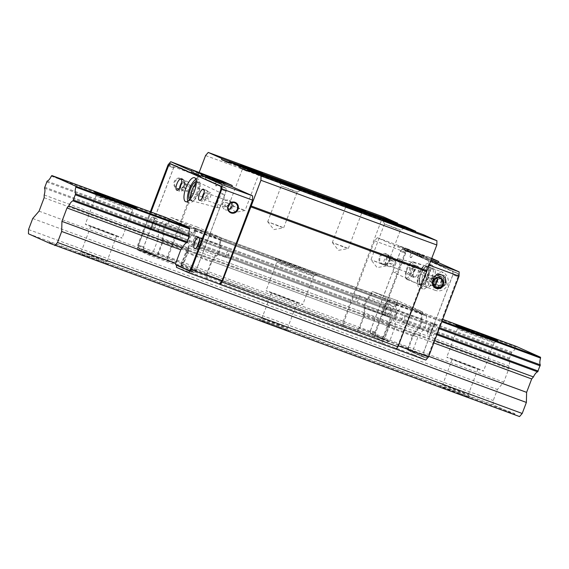<?xml version="1.0" encoding="UTF-8"?>
<svg xmlns="http://www.w3.org/2000/svg" width="569" height="569" viewBox="0 0 569 569"><rect width="100%" height="100%" fill="white"/><g stroke="black" fill="none" stroke-linecap="round" stroke-linejoin="round"><path stroke-width="0.43" stroke-dasharray="2.85 2.13" d="M519.533 416.565L514.831 414.467A1.572 0.562 -69.8 0 0 514.646 413.528A1.572 0.562 -69.8 0 0 513.935 414.068L493.138 404.772L493.238 400.519L497.406 389.502L503.757 382.14L508.828 368.733L508.892 365.959A8.45 3.023 -69.8 0 0 509.163 359.117L511.801 352.126A8.45 3.023 -69.8 0 0 516.005 347.118L516.574 346.535M50.143 243.482L514.831 414.467M50.15 243.418L513.935 414.068M459.852 393.976A15.712 0.356 20.7 0 0 469.404 397.219A15.712 0.356 20.7 0 0 454.83 391.337A15.712 0.356 20.7 0 0 440.008 386.109A15.712 0.356 20.7 0 0 459.852 393.976M279.144 327.481A15.712 0.356 20.7 0 0 288.689 330.724A15.712 0.356 20.7 0 0 274.116 324.842A15.712 0.356 20.7 0 0 259.3 319.614A15.712 0.356 20.7 0 0 279.144 327.481M98.43 260.986A15.712 0.356 20.7 0 0 107.975 264.229A15.712 0.356 20.7 0 0 93.408 258.354A15.712 0.356 20.7 0 0 78.586 253.127A15.712 0.356 20.7 0 0 98.43 260.986M28.45 233.788L493.138 404.772M28.55 229.542L493.238 400.519M32.718 218.517L497.406 389.502M39.069 211.156L503.757 382.14M44.14 197.749L508.828 368.733M44.204 194.975L508.892 365.959M288.803 263.084A22.589 0.512 -159.3 0 1 317.324 274.386A22.589 0.512 -159.3 0 1 296.022 266.875A22.589 0.512 -159.3 0 1 275.076 258.426A22.589 0.512 -159.3 0 1 288.803 263.084M200.558 176.931L226.092 188.346L226.028 191.284L196.113 270.439L194.299 272.537L180.821 266.512L180.85 265.133L185.921 251.726L187.663 249.699L182.5 247.799L434.688 340.596M185.921 251.726L433.806 342.929M180.85 265.133L428.741 356.343M459.901 391.849L442.533 384.971L455.506 389.545L468.259 394.687L459.901 391.849M469.624 366.13L452.255 359.259L474.29 367.346L477.981 368.975L469.624 366.13M471.552 366.991A19.645 0.448 -159.3 0 1 446.743 357.176A19.645 0.448 -159.3 0 1 465.271 363.698A19.645 0.448 -159.3 0 1 483.494 371.059A19.645 0.448 -159.3 0 1 471.552 366.991M482.313 338.519A19.645 0.448 20.7 0 0 494.241 342.595A19.645 0.448 20.7 0 0 494.248 342.588A19.645 0.448 20.7 0 0 469.439 332.765A19.645 0.448 20.7 0 0 457.497 328.697A19.645 0.448 20.7 0 0 457.504 328.711A19.645 0.448 20.7 0 0 482.313 338.519M279.194 325.354L261.825 318.484L274.799 323.05L287.544 328.192L279.194 325.354M288.91 299.635L271.541 292.765L293.576 300.852L297.267 302.488L288.91 299.635M290.844 300.503A19.645 0.448 -159.3 0 1 266.029 290.681A19.645 0.448 -159.3 0 1 284.564 297.21A19.645 0.448 -159.3 0 1 302.779 304.564A19.645 0.448 -159.3 0 1 290.844 300.503M301.598 272.025A19.645 0.448 20.7 0 0 313.526 276.1A19.645 0.448 20.7 0 0 313.54 276.093A19.645 0.448 20.7 0 0 288.725 266.271A19.645 0.448 20.7 0 0 276.79 262.209A19.645 0.448 20.7 0 0 276.79 262.217A19.645 0.448 20.7 0 0 301.598 272.025M98.48 258.867L81.111 251.989L94.084 256.555L106.837 261.704L98.48 258.867M108.195 233.148L90.827 226.27L112.861 234.364L116.553 235.993L108.195 233.148M110.13 234.008A19.645 0.448 -159.3 0 1 85.314 224.186A19.645 0.448 -159.3 0 1 103.85 230.715A19.645 0.448 -159.3 0 1 122.065 238.077A19.645 0.448 -159.3 0 1 110.13 234.008M120.891 205.537A19.645 0.448 20.7 0 0 132.819 209.605A19.645 0.448 20.7 0 0 132.826 209.598A19.645 0.448 20.7 0 0 108.01 199.783A19.645 0.448 20.7 0 0 96.076 195.715A19.645 0.448 20.7 0 0 96.076 195.729A19.645 0.448 20.7 0 0 120.891 205.537M458.024 276.648L428.116 355.803L426.302 357.901L412.817 351.877L412.852 350.497L417.916 337.09L419.666 335.063A8.45 3.023 110.2 0 1 423.898 329.992L426.537 323A8.45 3.023 110.2 0 1 426.786 316.229L426.743 315.368L402.816 304.678L402.24 305.261A8.45 3.023 110.2 0 1 398.044 310.269L395.398 317.26A8.45 3.023 110.2 0 1 395.128 324.095L395.064 326.869L390 340.283L389.125 341.286L375.647 335.262L375.711 332.381L405.619 253.226L407.475 251.085L458.095 273.71L458.024 276.648L452.86 274.749L422.952 353.904L428.116 355.803M422.952 353.904L421.138 356.002L426.302 357.901M421.138 356.002L407.653 349.978L412.817 351.877M407.653 349.978L407.689 348.598L412.852 350.497M407.689 348.598L412.753 335.184L417.916 337.09M412.753 335.184L414.502 333.164L419.666 335.063M414.502 333.164A8.45 3.023 110.2 0 1 418.734 328.093L421.373 321.101A8.45 3.023 110.2 0 1 421.622 314.33L421.579 313.469L397.667 302.779L397.077 303.362A8.45 3.023 110.2 0 1 392.88 308.37L390.234 315.361A8.45 3.023 110.2 0 1 389.964 322.196L395.128 324.095M389.964 322.196L389.9 324.97L395.064 326.869M389.9 324.97L384.836 338.384L390 340.283M384.836 338.384L383.961 339.387L389.125 341.286M383.961 339.387L370.483 333.363L375.647 335.262M370.483 333.363L370.547 330.482L375.711 332.381M370.547 330.482L400.455 251.327L405.619 253.226M400.455 251.327L402.311 249.179L407.475 251.085M402.311 249.179L458.095 273.71M452.931 271.804L452.86 274.749M408.521 350.362L408.57 348.15L413.094 336.179L414.765 334.245A6.245 2.233 110.2 0 1 418.229 329.856A2.845 1.017 -69.8 0 0 419.915 327.588L421.885 322.367A2.845 1.017 -69.8 0 0 422.155 319.465A6.245 2.233 110.2 0 1 422.347 314.273A2.845 1.017 -69.8 0 0 422.241 311.727L398.321 301.037A2.845 1.017 -69.8 0 0 398.3 301.029A2.845 1.017 -69.8 0 0 396.6 302.765A6.245 2.233 110.2 0 1 393.378 306.606A2.845 1.017 -69.8 0 0 391.692 308.875L389.722 314.095A2.845 1.017 -69.8 0 0 389.452 316.997A6.245 2.233 110.2 0 1 389.082 322.765L389.018 325.418L384.495 337.389L382.965 339.16L388.129 341.059L370.383 333.534L370.455 330.532L400.42 251.221L402.311 249.03L422.788 258.184L423.592 257.252L432.582 261.271L432.554 262.551L453.024 271.697L452.952 274.706L422.987 354.01L421.096 356.201L408.521 350.362M431.793 265.019A12.767 4.573 -69.8 0 0 431.686 264.976A12.767 4.573 -69.8 0 0 422.987 275.382A12.767 4.573 -69.8 0 0 422.874 288.945A12.767 4.573 -69.8 0 0 431.522 278.689A12.767 4.573 -69.8 0 0 431.793 265.019M390.199 304.408A5.896 2.112 -69.8 0 0 390.149 304.387A5.896 2.112 -69.8 0 0 386.131 309.187A5.896 2.112 -69.8 0 0 386.081 315.446A5.896 2.112 -69.8 0 0 390.071 310.71A5.896 2.112 -69.8 0 0 390.199 304.408M418.094 266.413A5.896 2.112 -69.8 0 0 418.051 266.399A5.896 2.112 -69.8 0 0 414.033 271.2A5.896 2.112 -69.8 0 0 413.976 277.459A5.896 2.112 -69.8 0 0 417.973 272.722A5.896 2.112 -69.8 0 0 418.094 266.413M440.626 276.484A5.896 2.112 -69.8 0 0 440.584 276.463A5.896 2.112 -69.8 0 0 436.565 281.264A5.896 2.112 -69.8 0 0 436.508 287.53A5.896 2.112 -69.8 0 0 440.506 282.793A5.896 2.112 -69.8 0 0 440.626 276.484M435.904 324.835A5.896 2.112 -69.8 0 0 435.854 324.814A5.896 2.112 -69.8 0 0 431.843 329.615A5.896 2.112 -69.8 0 0 431.786 335.874A5.896 2.112 -69.8 0 0 435.776 331.144A5.896 2.112 -69.8 0 0 435.904 324.835M431.594 325.866A3.435 1.23 -69.8 0 0 431.565 325.852A3.435 1.23 -69.8 0 0 429.225 328.654A3.435 1.23 -69.8 0 0 429.197 332.303A3.435 1.23 -69.8 0 0 431.522 329.543A3.435 1.23 -69.8 0 0 431.594 325.866M404.403 315.859A3.435 1.23 110.2 0 1 404.331 319.536A3.435 1.23 110.2 0 1 401.999 322.296A3.435 1.23 110.2 0 1 401.97 322.289A3.435 1.23 110.2 0 1 402.048 318.612A3.435 1.23 110.2 0 1 404.374 315.845A3.435 1.23 110.2 0 1 404.403 315.859M432.461 323.569A5.896 2.112 -69.8 0 0 432.419 323.548A5.896 2.112 -69.8 0 0 428.4 328.349A5.896 2.112 -69.8 0 0 428.343 334.608A5.896 2.112 -69.8 0 0 432.333 329.878A5.896 2.112 -69.8 0 0 432.461 323.569M436.316 277.516A3.435 1.23 -69.8 0 0 436.295 277.501A3.435 1.23 -69.8 0 0 433.948 280.304A3.435 1.23 -69.8 0 0 433.919 283.952A3.435 1.23 -69.8 0 0 436.245 281.193A3.435 1.23 -69.8 0 0 436.316 277.516M409.125 267.508A3.435 1.23 110.2 0 1 409.054 271.185A3.435 1.23 110.2 0 1 406.721 273.952A3.435 1.23 110.2 0 1 406.7 273.938A3.435 1.23 110.2 0 1 406.771 270.261A3.435 1.23 110.2 0 1 409.097 267.501A3.435 1.23 110.2 0 1 409.125 267.508L436.295 277.501M437.184 275.218A5.896 2.112 -69.8 0 0 437.141 275.197A5.896 2.112 -69.8 0 0 433.123 279.998A5.896 2.112 -69.8 0 0 433.073 286.257A5.896 2.112 -69.8 0 0 437.063 281.527A5.896 2.112 -69.8 0 0 437.184 275.218M413.784 267.444A3.435 1.23 -69.8 0 0 413.763 267.43A3.435 1.23 -69.8 0 0 411.415 270.232A3.435 1.23 -69.8 0 0 411.387 273.888A3.435 1.23 -69.8 0 0 413.713 271.121A3.435 1.23 -69.8 0 0 413.784 267.444L386.564 257.43A3.435 1.23 110.2 0 1 386.593 257.437A3.435 1.23 110.2 0 1 386.522 261.121A3.435 1.23 110.2 0 1 384.189 263.881A3.435 1.23 110.2 0 1 384.167 263.867A3.435 1.23 110.2 0 1 384.239 260.189A3.435 1.23 110.2 0 1 386.564 257.43M414.652 265.147A5.896 2.112 -69.8 0 0 414.609 265.126A5.896 2.112 -69.8 0 0 410.59 269.926A5.896 2.112 -69.8 0 0 410.541 276.193A5.896 2.112 -69.8 0 0 414.531 271.456A5.896 2.112 -69.8 0 0 414.652 265.147M385.889 305.432A3.435 1.23 -69.8 0 0 385.86 305.425A3.435 1.23 -69.8 0 0 383.513 308.22A3.435 1.23 -69.8 0 0 383.485 311.876A3.435 1.23 -69.8 0 0 385.81 309.116A3.435 1.23 -69.8 0 0 385.889 305.432M358.69 295.432A3.435 1.23 110.2 0 1 358.619 299.109A3.435 1.23 110.2 0 1 356.294 301.869A3.435 1.23 110.2 0 1 356.265 301.862A3.435 1.23 110.2 0 1 356.336 298.177A3.435 1.23 110.2 0 1 358.669 295.418A3.435 1.23 110.2 0 1 358.69 295.432L385.86 305.425M386.756 303.135A5.896 2.112 -69.8 0 0 386.707 303.121A5.896 2.112 -69.8 0 0 382.688 307.921A5.896 2.112 -69.8 0 0 382.638 314.18A5.896 2.112 -69.8 0 0 386.628 309.444A5.896 2.112 -69.8 0 0 386.756 303.135M427.376 266.328A10.014 3.592 -69.8 0 0 427.298 266.292A10.014 3.592 -69.8 0 0 420.47 274.457A10.014 3.592 -69.8 0 0 420.377 285.097A10.014 3.592 -69.8 0 0 427.163 277.046A10.014 3.592 -69.8 0 0 427.376 266.328M425.655 265.695A10.014 3.592 110.2 0 1 425.441 276.413A10.014 3.592 110.2 0 1 418.656 284.464A10.014 3.592 110.2 0 1 418.578 284.429A10.014 3.592 110.2 0 1 418.791 273.71A10.014 3.592 110.2 0 1 425.576 265.659A10.014 3.592 110.2 0 1 425.655 265.695M428.35 263.753A12.767 4.573 -69.8 0 0 428.251 263.71A12.767 4.573 -69.8 0 0 419.545 274.116A12.767 4.573 -69.8 0 0 419.431 287.679A12.767 4.573 -69.8 0 0 428.08 277.416A12.767 4.573 -69.8 0 0 428.35 263.753M359.025 328.014L356.158 331.336L357.019 331.72L359.359 329.01L364.43 315.596L364.494 312.829A8.45 3.023 -69.8 0 0 364.765 305.987L367.403 298.995A8.45 3.023 -69.8 0 0 371.607 293.988L372.183 293.405L396.109 304.102L396.152 304.956A8.45 3.023 -69.8 0 0 395.903 311.734L393.257 318.718A8.45 3.023 -69.8 0 0 389.032 323.789L387.283 325.817L382.219 339.224L382.126 342.943L382.994 343.327L383.101 338.775L387.624 326.812L389.296 324.871A6.245 2.233 110.2 0 1 392.759 320.482A2.845 1.017 -69.8 0 0 394.445 318.213L396.415 313A2.845 1.017 -69.8 0 0 396.685 310.098A6.245 2.233 110.2 0 1 396.878 304.899A2.845 1.017 -69.8 0 0 396.771 302.352L372.851 291.662A2.845 1.017 -69.8 0 0 372.83 291.655A2.845 1.017 -69.8 0 0 371.13 293.398A6.245 2.233 110.2 0 1 367.908 297.231A2.845 1.017 -69.8 0 0 366.223 299.5L364.252 304.721A2.845 1.017 -69.8 0 0 363.982 307.623A6.245 2.233 110.2 0 1 363.605 313.391L363.541 316.051L359.025 328.014L384.495 337.389M206.234 278.22L207.102 278.611L207.208 274.052L211.725 262.089L213.403 260.154A6.245 2.233 110.2 0 1 216.867 255.766A2.845 1.017 -69.8 0 0 218.553 253.497L220.523 248.276A2.845 1.017 -69.8 0 0 220.793 245.374A6.245 2.233 110.2 0 1 220.985 240.182A2.845 1.017 -69.8 0 0 220.879 237.636L196.959 226.946A2.845 1.017 -69.8 0 0 196.938 226.939A2.845 1.017 -69.8 0 0 195.238 228.674A6.245 2.233 110.2 0 1 192.016 232.515A2.845 1.017 -69.8 0 0 190.331 234.784L188.36 239.997A2.845 1.017 -69.8 0 0 188.09 242.899A6.245 2.233 110.2 0 1 187.713 248.674L187.649 251.327L183.133 263.291L180.259 266.612L181.127 267.003L183.467 264.286L188.538 250.879L188.602 248.105A8.45 3.023 -69.8 0 0 188.872 241.263L191.511 234.279A8.45 3.023 -69.8 0 0 195.715 229.264L196.298 228.688L220.217 239.378L220.26 240.239A8.45 3.023 -69.8 0 0 220.011 247.01L217.365 254.002A8.45 3.023 -69.8 0 0 213.133 259.073L211.391 261.093L206.319 274.507L206.234 278.22L382.126 342.943M199.264 172.208L167.386 256.562L167.286 260.815L168.061 261.157L168.161 256.911L198.702 176.084L201.376 172.983M206.348 175.202L221.846 182.137L222.65 181.205M183.467 264.286L359.359 329.01M181.127 267.003L357.019 331.72M188.538 250.879L364.43 315.596M188.602 248.105L364.494 312.829M213.133 259.073L389.032 323.789M211.391 261.093L387.283 325.817M206.319 274.507L382.219 339.224M423.471 234.734L422.667 235.666L415.583 232.493L415.598 231.839M246.775 170.942L422.667 235.666M247.138 170.515L415.583 232.493M405.441 226.675L404.637 227.607L397.56 224.442L397.575 223.781M228.745 162.883L404.637 227.607M229.115 162.464L397.56 224.442M384.132 217.152L381.458 220.253L343.278 321.286L343.178 325.532L343.953 325.881L344.053 321.627L374.594 240.801L377.268 237.707L397.745 246.854L398.542 245.922L408.073 250.182L408.044 251.455L428.514 260.609L428.414 264.855L397.873 345.682L395.199 348.783L395.967 349.131M205.565 155.529L381.458 220.253M167.386 256.562L343.278 321.286M167.286 260.815L343.178 325.532M381.749 264.044L370.96 259.777L383.534 264.357L386.934 265.823L381.749 264.044M395.284 228.226L400.476 229.997L398.186 228.98L384.495 223.951L395.284 228.226M278.49 226.049L267.693 221.782L280.268 226.362L283.668 227.828L278.49 226.049M292.025 190.231L297.21 192.002L294.92 190.985L281.228 185.956L292.025 190.231M343.121 246.782L332.332 242.515L344.906 247.095L348.306 248.553L343.121 246.782M356.656 210.964L361.848 212.735L359.558 211.718L345.867 206.689L356.656 210.964M239.862 208.787L229.065 204.513L241.64 209.1L245.047 210.558L239.862 208.787M253.397 172.969L258.582 174.74L256.292 173.723L242.6 168.694L253.397 172.969M196.497 174.086L196.753 173.787L205.75 177.805L205.715 179.086L226.192 188.232L226.121 191.241L196.149 270.545L194.257 272.736L181.675 267.11L181.739 264.685L207.208 274.052M181.739 264.685L186.255 252.721L187.926 250.78A6.245 2.233 110.2 0 1 191.39 246.391A2.845 1.017 -69.8 0 0 193.076 244.122L195.053 238.902A2.845 1.017 -69.8 0 0 195.316 236A6.245 2.233 110.2 0 1 195.508 230.808A2.845 1.017 -69.8 0 0 195.402 228.261L171.489 217.571A2.845 1.017 -69.8 0 0 171.461 217.564A2.845 1.017 -69.8 0 0 169.761 219.3A6.245 2.233 110.2 0 1 166.546 223.14A2.845 1.017 -69.8 0 0 164.861 225.409L162.883 230.63A2.845 1.017 -69.8 0 0 162.62 233.532A6.245 2.233 110.2 0 1 162.243 239.3L162.179 241.96L157.656 253.923L156.126 255.694L143.544 250.068L143.616 247.067L173.588 167.755L175.48 165.565L195.949 174.719M187.663 249.699A8.45 3.023 110.2 0 1 191.895 244.627L194.534 237.636A8.45 3.023 110.2 0 1 194.79 230.865L194.747 230.004L170.821 219.314L170.245 219.897A8.45 3.023 110.2 0 1 166.041 224.904L163.403 231.896A8.45 3.023 110.2 0 1 163.132 238.731L163.061 241.505L157.997 254.919L157.129 255.922L143.644 249.898L143.708 247.017L173.623 167.862L175.472 165.721L194.029 174.014M186.81 181.369A5.107 4.765 -65.9 0 1 189.356 188.09A5.107 4.765 -65.9 0 1 182.926 190.814A5.107 4.765 -65.9 0 1 186.81 181.369M185.7 184.313A1.963 1.835 -65.9 0 1 186.682 186.895A1.963 1.835 -65.9 0 1 184.207 187.941A1.963 1.835 -65.9 0 1 185.7 184.313M225.26 206.284A1.963 1.835 114.1 0 0 226.754 202.656A1.963 1.835 114.1 0 0 224.278 203.702A1.963 1.835 114.1 0 0 225.26 206.284M229.065 204.584A1.963 1.835 114.1 0 0 225.566 204.278A1.963 1.835 114.1 0 0 228.133 206.675M179.235 266.214L181.675 267.11M176.461 267.338L207.102 278.611M186.255 252.721L211.725 262.089M187.926 250.78L213.403 260.154M162.243 239.3L187.713 248.674M162.179 241.96L187.649 251.327M157.656 253.923L183.133 263.291M156.126 255.694L150.963 253.795L149.626 255.339L180.259 266.612M149.626 255.339L137.421 249.891L168.061 261.157M137.421 249.891L137.527 245.637L168.161 256.911M181.227 178.232A5.697 5.32 -65.9 0 1 182.528 187.813A5.697 5.32 -65.9 0 1 173.886 184.633A5.697 5.32 -65.9 0 1 181.227 178.232M137.527 245.637L150.323 211.775M168.068 164.811L198.702 176.084M191.212 170.864L221.846 182.137M150.963 253.795L138.381 248.169L138.452 245.168L150.984 212.017M196.241 183.126A10.014 3.592 110.2 0 1 198.737 182.194A10.014 3.592 110.2 0 1 198.823 182.229A10.014 3.592 110.2 0 1 198.609 192.948A10.014 3.592 110.2 0 1 191.824 200.999A10.014 3.592 110.2 0 1 191.739 200.964A10.014 3.592 110.2 0 1 190.523 198.673M190.622 198.545A9.822 3.521 -69.8 0 0 191.81 200.779A9.822 3.521 -69.8 0 0 192.002 200.85A9.822 3.521 -69.8 0 0 198.503 193.033A9.822 3.521 -69.8 0 0 198.78 182.429A9.822 3.521 -69.8 0 0 196.234 183.282M189.093 270.837L194.257 272.736M138.381 248.169L143.544 250.068M190.985 268.646L196.149 270.545M220.957 189.342L226.121 191.241M138.452 245.168L143.616 247.067M168.516 165.892L173.588 167.755M170.316 163.666L175.48 165.565M191.589 171.888L196.753 173.787M200.587 175.906L205.75 177.805M200.551 177.187L205.715 179.086M221.028 186.333L226.192 188.232M226.078 257.565A3.435 1.23 110.2 0 1 226.156 253.888A3.435 1.23 110.2 0 1 228.482 251.128A3.435 1.23 110.2 0 1 228.454 254.777A3.435 1.23 110.2 0 1 226.106 257.579A3.435 1.23 110.2 0 1 226.078 257.565M201.319 241.135A3.435 1.23 -69.8 0 0 201.291 241.121A3.435 1.23 -69.8 0 0 198.958 243.881A3.435 1.23 -69.8 0 0 198.887 247.565A3.435 1.23 -69.8 0 0 198.915 247.572A3.435 1.23 -69.8 0 0 201.241 244.812A3.435 1.23 -69.8 0 0 201.319 241.135M230.801 209.221A3.435 1.23 110.2 0 1 230.879 205.537A3.435 1.23 110.2 0 1 233.205 202.777A3.435 1.23 110.2 0 1 233.176 206.433A3.435 1.23 110.2 0 1 230.829 209.228A3.435 1.23 110.2 0 1 230.801 209.221M206.042 192.784A3.435 1.23 -69.8 0 0 206.014 192.77A3.435 1.23 -69.8 0 0 203.688 195.537A3.435 1.23 -69.8 0 0 203.61 199.214A3.435 1.23 -69.8 0 0 203.638 199.228A3.435 1.23 -69.8 0 0 205.964 196.461A3.435 1.23 -69.8 0 0 206.042 192.784M208.268 199.15A3.435 1.23 110.2 0 1 208.346 195.466A3.435 1.23 110.2 0 1 210.672 192.706A3.435 1.23 110.2 0 1 210.644 196.362A3.435 1.23 110.2 0 1 208.297 199.157A3.435 1.23 110.2 0 1 208.268 199.15M183.51 182.713A3.435 1.23 -69.8 0 0 183.481 182.699A3.435 1.23 -69.8 0 0 181.155 185.466A3.435 1.23 -69.8 0 0 181.077 189.143A3.435 1.23 -69.8 0 0 181.106 189.157A3.435 1.23 -69.8 0 0 183.431 186.39A3.435 1.23 -69.8 0 0 183.51 182.713M180.373 237.138A3.435 1.23 110.2 0 1 180.444 233.461A3.435 1.23 110.2 0 1 182.77 230.701A3.435 1.23 110.2 0 1 182.741 234.35A3.435 1.23 110.2 0 1 180.401 237.152A3.435 1.23 110.2 0 1 180.373 237.138M155.607 220.701A3.435 1.23 -69.8 0 0 155.579 220.694A3.435 1.23 -69.8 0 0 153.253 223.453A3.435 1.23 -69.8 0 0 153.175 227.131A3.435 1.23 -69.8 0 0 153.203 227.145A3.435 1.23 -69.8 0 0 155.536 224.385A3.435 1.23 -69.8 0 0 155.607 220.701M218.183 207.777A7.276 2.61 110.2 0 1 218.382 199.868A7.276 2.61 110.2 0 1 223.347 194.171A7.276 2.61 110.2 0 1 223.197 201.867A7.276 2.61 110.2 0 1 218.325 207.827A7.276 2.61 110.2 0 1 218.183 207.777M217.578 181.831L216.334 181.34L217.578 181.831M218.816 182.521L224.904 184.598L222.216 183.41L206.163 177.514L218.816 182.521M219.165 181.603L206.511 176.596L222.564 182.493L225.246 183.68L219.165 181.603M215.544 185.217L216.789 185.707L215.544 185.217M181.212 178.872A5.107 4.765 114.1 0 0 177.322 188.311A5.107 4.765 114.1 0 0 183.759 185.594A5.107 4.765 114.1 0 0 181.212 178.872M231.633 202.706A5.107 4.765 114.1 0 0 222.884 203.076A5.107 4.765 114.1 0 0 228.446 209.847M186.988 184.889A1.963 1.835 -65.9 0 1 187.969 187.471A1.963 1.835 -65.9 0 1 185.494 188.517A1.963 1.835 -65.9 0 1 186.988 184.889M196.113 270.439L191.02 268.561M226.028 191.284L220.928 189.413M194.299 272.537L189.235 270.673M180.821 266.512L175.657 264.613M170.828 219.321L165.664 217.415L165.081 217.998A8.45 3.023 110.2 0 1 160.878 223.005L158.239 229.997A8.45 3.023 110.2 0 1 157.969 236.832L157.898 239.606L152.833 253.02L151.966 254.023L138.48 247.999L138.552 245.118L151.048 212.038M163.132 238.731L157.969 236.832M163.061 241.505L157.898 239.606M157.997 254.919L152.833 253.02M157.129 255.922L151.966 254.023M143.644 249.898L138.48 247.999M143.708 247.017L138.552 245.118M173.623 167.862L168.46 165.963M175.472 165.721L172.236 164.526M226.092 188.346L221.021 186.476M153.033 217.138A5.896 2.112 -69.8 0 0 152.983 217.123A5.896 2.112 -69.8 0 0 148.971 221.924A5.896 2.112 -69.8 0 0 148.914 228.183A5.896 2.112 -69.8 0 0 152.905 223.446A5.896 2.112 -69.8 0 0 153.033 217.138M197.372 246.455A5.896 2.112 -69.8 0 0 198.069 249.876A5.896 2.112 -69.8 0 0 202.059 245.147A5.896 2.112 -69.8 0 0 202.187 238.838A5.896 2.112 -69.8 0 0 202.137 238.816A5.896 2.112 -69.8 0 0 199.392 240.972M202.095 198.104A5.896 2.112 -69.8 0 0 202.792 201.533A5.896 2.112 -69.8 0 0 206.782 196.796A5.896 2.112 -69.8 0 0 206.91 190.487A5.896 2.112 -69.8 0 0 206.86 190.466A5.896 2.112 -69.8 0 0 204.115 192.628M179.562 188.033A5.896 2.112 -69.8 0 0 180.259 191.461A5.896 2.112 -69.8 0 0 184.249 186.724A5.896 2.112 -69.8 0 0 184.377 180.416A5.896 2.112 -69.8 0 0 184.328 180.394A5.896 2.112 -69.8 0 0 181.582 182.557M156.475 218.411A5.896 2.112 -69.8 0 0 156.425 218.389A5.896 2.112 -69.8 0 0 152.414 223.19A5.896 2.112 -69.8 0 0 152.357 229.449A5.896 2.112 -69.8 0 0 156.347 224.712A5.896 2.112 -69.8 0 0 156.475 218.411M189.484 199.911A10.014 3.592 -69.8 0 0 190.103 200.366A10.014 3.592 -69.8 0 0 196.888 192.315A10.014 3.592 -69.8 0 0 197.102 181.596A10.014 3.592 -69.8 0 0 197.016 181.561A10.014 3.592 -69.8 0 0 196.255 181.511M187.798 201.305A12.767 4.573 -69.8 0 0 189.15 202.948A12.767 4.573 -69.8 0 0 197.799 192.692A12.767 4.573 -69.8 0 0 198.069 179.022A12.767 4.573 -69.8 0 0 197.969 178.979A12.767 4.573 -69.8 0 0 195.878 179.356M392.141 260.374A1.963 1.835 114.1 0 0 390.647 264.002A1.963 1.835 114.1 0 0 393.122 262.956A1.963 1.835 114.1 0 0 392.141 260.374M390.853 259.798A1.963 1.835 114.1 0 0 389.36 263.426A1.963 1.835 114.1 0 0 391.835 262.38A1.963 1.835 114.1 0 0 390.853 259.798M433.599 285.332A5.107 4.765 -65.9 0 1 428.037 278.561A5.107 4.765 -65.9 0 1 436.786 278.191M433.286 282.16A1.963 1.835 -65.9 0 1 430.719 279.763A1.963 1.835 -65.9 0 1 434.218 280.069M386.365 254.357A5.107 4.765 -65.9 0 1 388.911 261.079A5.107 4.765 -65.9 0 1 382.475 263.796A5.107 4.765 -65.9 0 1 386.365 254.357M386.379 253.717A5.697 5.32 114.1 0 0 379.032 260.118A5.697 5.32 114.1 0 0 387.681 263.298A5.697 5.32 114.1 0 0 386.379 253.717M391.963 256.861A5.107 4.765 114.1 0 0 388.072 266.299A5.107 4.765 114.1 0 0 394.509 263.582A5.107 4.765 114.1 0 0 391.963 256.861M417.433 254.556L423.514 256.633L420.832 255.445L404.779 249.549L417.433 254.556M418.101 253.781L404.21 248.29L421.914 254.784L424.78 256.064L418.101 253.781M411.017 257.188L409.772 256.697L411.017 257.188M412.404 253.518L411.159 253.027L412.404 253.518M417.084 255.474L404.431 250.467L420.484 256.363L423.172 257.551L417.084 255.474M375.547 335.433L375.618 332.431L405.583 253.12L407.475 250.929L427.952 260.083L428.756 259.151L437.746 263.17L437.717 264.45L458.187 273.597L453.024 271.697M458.187 273.597L458.116 276.605L452.952 274.706M437.717 264.45L432.554 262.551M437.746 263.17L432.582 261.271M428.756 259.151L423.592 257.252M427.952 260.083L422.788 258.184M407.475 250.929L402.311 249.03M405.583 253.12L400.42 251.221M375.618 332.431L370.455 330.532M458.116 276.605L428.151 355.909L422.987 354.01M428.151 355.909L426.259 358.1L421.096 356.201M382.965 339.16L370.383 333.534M426.259 358.1L408.514 350.575M388.129 341.059L386.792 342.609L374.587 337.154L374.686 332.901L405.228 252.074L407.902 248.973L428.379 258.127L429.182 257.195L431.771 258.354M425.832 360.056L413.627 354.601L413.677 352.474M431.167 259.969L408.044 251.455M431.594 258.838L408.073 250.182M429.182 257.195L398.542 245.922M428.379 258.127L397.745 246.854M407.902 248.973L377.268 237.707M405.228 252.074L374.594 240.801M374.686 332.901L344.053 321.627M374.587 337.154L343.953 325.881M386.792 342.609L356.158 331.336M396.01 349.082L395.199 348.783M413.627 354.601L382.994 343.327M398.336 345.852L397.873 345.682M429.204 265.147L428.414 264.855M430.626 261.384L428.514 260.609M389.018 325.418L363.541 316.051M389.082 322.765L363.605 313.391M414.765 334.245L389.296 324.871M413.094 336.179L387.624 326.812M408.57 348.15L383.101 338.775M430.406 281.769A1.963 1.835 -65.9 0 1 429.431 279.187A1.963 1.835 -65.9 0 1 431.907 278.141A1.963 1.835 -65.9 0 1 430.406 281.769M394.075 272.494A7.276 2.61 110.2 0 1 394.054 272.487A7.276 2.61 110.2 0 1 394.196 264.791A7.276 2.61 110.2 0 1 399.075 258.831A7.276 2.61 110.2 0 1 399.104 266.555A7.276 2.61 110.2 0 1 394.075 272.494L418.613 284.23A9.822 3.521 -69.8 0 0 418.649 284.244A9.822 3.521 -69.8 0 0 425.335 276.498A9.822 3.521 -69.8 0 0 425.399 265.808A9.822 3.521 -69.8 0 0 418.812 273.845A9.822 3.521 -69.8 0 0 418.613 284.23M437.959 274.45A6.586 6.586 69.8 0 1 444.866 283.326A6.586 6.586 69.8 0 1 433.82 285.403L432.54 283.81L431.651 278.312L435.946 274.791L437.959 274.45A9.822 3.521 -69.8 0 1 441.864 271.861L433.969 268.959A9.822 3.521 -69.8 0 0 429.524 272.338A9.822 3.521 -69.8 0 0 426.053 281.52A9.822 3.521 -69.8 0 0 427.106 287.359A9.822 3.521 -69.8 0 0 427.184 287.388A9.822 3.521 -69.8 0 0 431.629 284.009A9.822 3.521 -69.8 0 0 435.1 274.827A9.822 3.521 -69.8 0 0 434.047 268.988A9.822 3.521 -69.8 0 0 433.969 268.959M431.757 278.277L433.037 286.079L440.427 288.874L446.544 283.874L445.264 276.072L437.874 273.269L431.651 278.312M433.037 286.079L432.54 283.81M437.874 273.269L445.15 276.114L446.43 283.917L440.314 288.917L432.924 286.122M435.946 274.791L437.76 273.312M445.996 280.396A6.864 6.856 69.8 0 1 443.841 286.086A6.864 6.856 -110.2 0 1 443.166 286.648A6.864 6.856 69.8 0 1 437.163 287.622A6.864 6.856 -110.2 0 1 436.338 287.317A6.864 6.856 69.8 0 1 432.49 282.601A6.864 6.856 -110.2 0 1 432.348 281.733A6.864 6.856 69.8 0 1 434.496 276.043A6.864 6.856 -110.2 0 1 435.178 275.488A6.864 6.856 69.8 0 1 441.174 274.507A6.864 6.856 -110.2 0 1 441.999 274.82A6.864 6.856 69.8 0 1 445.854 279.528A6.864 6.856 -110.2 0 1 445.996 280.396M434.652 279.23A5.007 5.007 69.8 0 1 443.215 277.836A5.007 5.007 69.8 0 1 440.15 285.944A5.007 5.007 69.8 0 1 434.652 279.23M433.813 278.796A6.074 6.074 69.8 0 1 444.19 277.103A6.074 6.074 69.8 0 1 440.477 286.94A6.074 6.074 69.8 0 1 433.813 278.796M435.463 279.343A4.417 4.417 69.8 0 1 443.016 278.113A4.417 4.417 69.8 0 1 440.314 285.268A4.417 4.417 69.8 0 1 435.463 279.343M437.76 280.211A1.963 1.963 69.8 0 1 441.117 279.663A1.963 1.963 69.8 0 1 439.915 282.85A1.963 1.963 69.8 0 1 437.76 280.211M431.601 267.942L435.321 269.606L435.1 274.827L433.101 281.392L428.379 287.971L424.659 286.314L426.053 281.52L426.273 276.299L429.524 272.338L431.601 267.942L426.181 265.951L421.458 272.53L420.107 276.121L419.239 284.315L424.659 286.314M420.854 274.301L426.273 276.299M419.239 284.315L428.379 287.971M422.959 285.979C423.905 282.893 425.683 280.104 428.286 277.622L433.706 279.621M428.286 277.622C427.995 273.981 428.535 270.645 429.901 267.608L435.321 269.606M429.901 267.608L426.181 265.951M420.519 284.905A9.794 3.506 -69.8 0 0 420.562 284.92A9.794 3.506 -69.8 0 0 427.269 276.961A9.794 3.506 -69.8 0 0 427.326 266.541A9.794 3.506 -69.8 0 0 420.711 274.471A9.794 3.506 -69.8 0 0 420.519 284.905M406.323 277.949A8.172 2.93 -69.8 0 0 412.425 269.898A8.172 2.93 -69.8 0 0 410.761 262.842A8.172 2.93 -69.8 0 0 406.465 269.301A8.172 2.93 -69.8 0 0 405.548 277.003A8.172 2.93 -69.8 0 0 406.323 277.949M406.942 279.436A9.346 3.35 -69.8 0 0 406.977 279.45A9.346 3.35 -69.8 0 0 413.386 271.847A9.346 3.35 -69.8 0 0 413.435 261.904A9.346 3.35 -69.8 0 0 412.013 262.145A9.346 3.35 -69.8 0 0 407.098 269.535A9.346 3.35 -69.8 0 0 406.053 278.348A9.346 3.35 -69.8 0 0 406.942 279.436M44.474 188.133L509.163 359.117M44.574 187.144L509.262 358.121M46.544 181.924L511.232 352.908M47.113 181.141L511.801 352.126M51.317 176.134L516.005 347.118M165.664 217.415L170.821 219.314M194.747 230.004L442.085 321.016M194.79 230.865L441.807 321.755M194.534 237.636L439.531 327.787M194.442 238.631L439.19 328.69M192.464 243.852L437.22 333.903M191.895 244.627L436.892 334.778M418.734 328.093L423.898 329.992M419.303 327.31L424.467 329.216M421.273 322.097L426.437 323.996M421.373 321.101L426.537 323M421.622 314.33L426.786 316.229M421.579 313.469L426.743 315.368M402.816 304.678L397.653 302.779L402.831 304.685M397.077 303.362L402.24 305.261M392.88 308.37L398.044 310.269M392.304 309.145L397.468 311.044M390.334 314.365L395.498 316.264M390.234 315.361L395.398 317.26M188.872 241.263L364.765 305.987M188.972 240.274L364.864 304.991M190.942 235.054L366.834 299.778M191.511 234.279L367.403 298.995M195.715 229.264L371.607 293.988M372.183 293.405L196.291 228.688L372.19 293.412M220.217 239.378L396.109 304.102M220.26 240.239L396.152 304.956M220.011 247.01L395.903 311.734M219.911 248.006L395.804 312.722M217.941 253.219L393.833 317.943M217.365 254.002L393.257 318.718M191.39 246.391L216.867 255.766M193.076 244.122L218.553 253.497M195.053 238.902L220.523 248.276M195.316 236L220.793 245.374M195.508 230.808L220.985 240.182M195.402 228.261L220.879 237.636M171.489 217.571L196.959 226.946M169.761 219.3L195.238 228.674M166.546 223.14L192.016 232.515M164.861 225.409L190.331 234.784M162.883 230.63L188.36 239.997M162.62 233.532L188.09 242.899M170.245 219.897L165.081 217.998M166.041 224.904L160.878 223.005M165.472 225.687L160.309 223.781M163.495 230.9L158.331 229.001M163.403 231.896L158.239 229.997M389.452 316.997L363.982 307.623M389.722 314.095L364.252 304.721M391.692 308.875L366.223 299.5M393.378 306.606L367.908 297.231M396.6 302.765L371.13 293.398M398.321 301.037L372.851 291.662L398.3 301.029M422.241 311.727L396.771 302.352M422.347 314.273L396.878 304.899M422.155 319.465L396.685 310.098M421.885 322.367L396.415 313M419.915 327.588L394.445 318.213M418.229 329.856L392.759 320.482M441.693 282.516A9.822 3.521 -69.8 0 0 441.864 271.861A9.822 9.822 0 0 1 447.661 284.55A9.822 9.822 0 0 1 435.079 290.297A9.822 3.521 -69.8 0 0 441.693 282.516M433.82 285.403A9.822 3.521 -69.8 0 0 435.001 290.261A9.822 3.521 -69.8 0 0 435.079 290.297L427.184 287.388M443.471 285.666A6.295 6.287 69.8 0 1 433.294 278.831A6.295 6.287 69.8 0 1 442.689 275.837A6.295 6.287 69.8 0 1 443.471 285.666M434.744 279.287A4.886 4.886 69.8 0 1 443.095 277.921A4.886 4.886 69.8 0 1 440.1 285.837A4.886 4.886 69.8 0 1 434.744 279.287M49.958 242.543L514.646 413.528M452.255 359.259L442.533 384.971L440.008 386.109M477.981 368.975L468.259 394.694M455.79 324.913L457.504 328.711L446.743 357.176M494.248 342.588L483.494 371.059M271.541 292.765L261.825 318.484M297.267 302.488L287.551 328.199L288.689 330.724M275.076 258.426L276.79 262.217L266.029 290.681M313.54 276.093L302.779 304.564M90.827 226.27L81.111 251.989L78.586 253.127M116.553 235.993L106.837 261.712L107.975 264.229M96.076 195.715L85.314 224.186M136.617 207.898L132.819 209.605L122.065 238.077M96.076 195.729L94.362 191.931M313.526 276.1L317.324 274.386M494.241 342.595L498.039 340.881M468.259 394.687L469.404 397.219M261.832 318.476L259.3 319.614M431.565 325.852L404.374 315.845M429.197 332.303L401.999 322.296M435.854 324.814L432.419 323.548M431.786 335.874L428.343 334.608M433.919 283.952L406.721 273.952M440.584 276.463L437.141 275.197M436.508 287.53L433.073 286.257M411.387 273.888L384.189 263.881M418.051 266.399L414.609 265.126M413.976 277.459L410.541 276.193M383.485 311.876L356.294 301.869M390.149 304.387L386.707 303.121M386.081 315.446L382.638 314.18M427.298 266.292L425.576 265.659M420.377 285.097L418.656 284.464M431.686 264.976L428.251 263.71M422.874 288.945L419.431 287.679M384.495 223.951L370.96 259.777L377.133 267.601L386.934 265.823M404.274 228.283L400.476 229.997L386.941 265.815M267.693 221.789L273.874 229.599L283.668 227.828L297.217 192.002M279.514 182.165L281.228 185.963L267.693 221.782M332.332 242.522L338.512 250.332L348.306 248.553L361.848 212.728L365.647 211.021M344.153 202.898L345.867 206.696L332.332 242.515M240.886 164.903L242.6 168.701L229.065 204.513L235.246 212.337L245.047 210.558L258.589 174.733M258.582 174.74L262.38 173.026M297.21 192.002L301.008 190.288M384.495 223.958L382.781 220.167M228.041 203.233L226.754 202.656M226.441 206.817L225.153 206.241M171.461 217.564L196.938 226.939M198.915 247.572L226.106 257.579M201.291 241.121L228.482 251.128M203.638 199.228L230.829 209.228M206.014 192.77L233.205 202.777M181.106 189.157L208.297 199.157M183.481 182.699L210.672 192.706M153.203 227.145L180.401 237.152M155.579 220.694L182.77 230.701M223.347 194.171L198.78 182.429M218.325 207.827L192.002 200.85M205.942 175.337L206.511 176.603L206.163 177.514M226.512 183.111L225.246 183.68L224.904 184.598M216.334 181.34L214.947 185.017L215.658 185.914L216.789 185.707L218.176 182.037M177.322 188.311L182.926 190.814M181.49 178.986L187.094 181.483M234.926 202.863L229.321 200.359M230.758 212.187L225.153 209.684M184.207 187.941L185.494 188.517M185.807 184.356L187.094 184.932M194.626 248.61L198.069 249.876M198.695 237.55L202.137 238.816M199.349 200.26L202.792 201.533M203.418 189.2L206.86 190.466M176.817 190.195L180.259 191.461M180.885 179.128L184.328 180.394M148.914 228.183L152.357 229.449M152.983 217.123L156.425 218.389M190.103 200.366L191.824 200.999M197.016 181.561L198.737 182.194M185.707 201.682L189.15 202.948M194.527 177.713L197.969 178.979M389.36 263.426L390.647 264.002M390.96 259.841L392.247 260.417M440.079 278.348L434.474 275.844M435.911 287.672L430.306 285.169M382.475 263.796L388.072 266.299M386.643 254.471L392.24 256.975M423.172 257.551L423.521 256.626L424.78 256.064M404.431 250.467L404.779 249.549L404.21 248.29M411.159 253.027L409.772 256.697L410.484 257.601L411.607 257.394L413.002 253.724M433.194 278.718L431.907 278.141M431.587 282.302L430.299 281.726M399.075 258.831L425.399 265.808M434.759 279.301C437.113 272.572 447.497 277.928 443.102 284.031C438.18 288.796 432.973 283.241 434.759 279.301M433.67 278.774A6.188 6.188 0 0 0 440.456 287.068A6.188 6.188 0 0 0 444.247 277.039A6.188 6.188 0 0 0 433.67 278.774M434.446 277.8L433.087 281.392M420.114 276.129L421.473 272.53M405.548 277.003L406.053 278.348M410.761 262.842L412.013 262.145M406.977 279.45L420.562 284.92M413.435 261.904L427.326 266.541"/><path stroke-width="0.85" d="M49.247 243.084L28.45 233.788L28.55 229.542L32.718 218.517L39.069 211.156L44.14 197.749L44.204 194.975A8.45 3.023 -69.8 0 0 44.474 188.133L47.113 181.141A8.45 3.023 -69.8 0 0 51.317 176.134L51.893 175.558L75.819 186.248L75.862 187.109A8.45 3.023 -69.8 0 0 75.613 193.88L72.967 200.871A8.45 3.023 -69.8 0 0 68.742 205.942L66.993 207.962L61.929 221.377L61.687 231.469L526.375 402.447L522.207 413.471L519.533 416.565L50.143 243.482A1.572 0.562 -69.8 0 0 49.958 242.543A1.572 0.562 -69.8 0 0 49.247 243.084L50.15 243.418M61.687 231.469L57.519 242.486L522.207 413.471M57.519 242.486L54.844 245.588M516.588 346.542L442.718 319.358L516.581 346.535L540.507 357.232L540.55 358.086A8.45 3.023 -69.8 0 0 540.301 364.864L537.655 371.856A8.45 3.023 -69.8 0 0 533.43 376.92L531.681 378.947L526.617 392.354L526.375 402.447M165.657 217.415L51.893 175.558L165.664 217.415L189.584 228.105L189.626 228.966A8.45 3.023 110.2 0 0 189.37 235.737L186.732 242.728A8.45 3.023 110.2 0 0 182.5 247.799L68.742 205.942M108.089 196.589A22.589 0.512 -159.3 0 1 136.617 207.898A22.589 0.512 -159.3 0 1 115.308 200.38A22.589 0.512 -159.3 0 1 94.362 191.931A22.589 0.512 -159.3 0 1 108.089 196.589M469.51 329.579A22.589 0.512 -159.3 0 1 498.039 340.881A22.589 0.512 -159.3 0 1 476.737 333.37A22.589 0.512 -159.3 0 1 455.79 324.913A22.589 0.512 -159.3 0 1 469.51 329.579M434.688 340.596L533.43 376.92M66.993 207.962L180.757 249.819L182.5 247.799M433.806 342.929L531.681 378.947M61.929 221.377L175.686 263.234L180.757 249.819M428.741 356.343L526.617 392.354M150.323 211.775L168.068 164.811L170.743 161.71L191.212 170.864L192.016 169.932L222.65 181.205L232.18 185.466L232.152 186.739L252.622 195.885L252.522 200.139L221.981 280.965L219.307 284.066L220.075 284.408L222.081 282.089L251.214 205.992L260.929 180.273L261.029 176.027L247.572 170.01L246.775 170.942L239.691 167.777L239.72 166.504L229.549 161.959L228.745 162.883L221.668 159.718L221.697 158.445L208.24 152.435L205.565 155.529L199.264 172.208M170.743 161.71L206.348 175.202M220.075 284.408L395.967 349.131L397.973 346.806L436.821 244.997L436.921 240.744L423.471 234.734L247.572 170.01M222.081 282.089L397.973 346.806M250.545 206.767L426.437 271.491M251.214 205.992L427.106 270.716M260.929 180.273L436.821 244.997M261.029 176.027L436.921 240.744M294.031 187.905L279.514 182.165L298.014 188.958L301.008 190.288L294.031 187.905M397.29 225.9L382.781 220.167L401.28 226.953L404.274 228.283L397.29 225.9M239.691 167.777L247.138 170.515M415.598 231.839L415.612 231.22L405.441 226.675L229.549 161.959M239.72 166.504L415.612 231.22M221.668 159.718L229.115 162.464M397.575 223.781L397.589 223.162L384.132 217.152L208.24 152.435M221.697 158.445L397.589 223.162M255.403 170.643L240.886 164.903L259.386 171.696L262.38 173.026L255.403 170.643M358.669 208.638L344.153 202.898L362.652 209.691L365.647 211.021L358.669 208.638M150.984 212.017L168.424 165.856L170.316 163.666L190.786 172.82L195.949 174.719L196.497 174.086M194.029 174.014L200.558 176.931M228.133 206.675A1.963 1.835 114.1 0 0 229.065 204.584M192.016 169.932L201.547 174.192L201.511 175.465L221.988 184.619L221.889 188.865L191.348 269.692L188.666 272.793L176.461 267.338L176.518 265.211L179.235 266.214M201.511 175.465L232.152 186.739M221.988 184.619L252.622 195.885M221.889 188.865L252.522 200.139M231.021 212.941A5.697 5.32 114.1 0 0 238.361 206.54A5.697 5.32 114.1 0 0 229.72 203.361A5.697 5.32 114.1 0 0 231.021 212.941M191.348 269.692L221.981 280.965M188.666 272.793L219.307 284.066M219.833 180.828L226.512 183.111L223.645 181.838L205.942 175.337L219.833 180.828M201.547 174.192L232.18 185.466M190.786 172.82L191.589 171.888L200.587 175.906L200.551 177.187L221.028 186.333L220.957 189.342L190.985 268.646L189.093 270.837L176.518 265.211M190.523 198.673A10.014 3.592 110.2 0 1 196.241 183.126M196.234 183.282A9.822 3.521 -69.8 0 0 190.622 198.545M228.446 209.847A5.107 4.765 114.1 0 0 231.633 202.706M231.035 212.301A5.107 4.765 -65.9 0 1 228.489 205.58A5.107 4.765 -65.9 0 1 234.926 202.863A5.107 4.765 -65.9 0 1 231.035 212.301M220.928 189.413L190.949 268.54L189.136 270.638L175.657 264.613L175.686 263.234M151.048 212.038L168.46 165.963L170.309 163.815L220.928 186.44L220.864 189.385M172.236 164.526L170.309 163.815M194.626 177.756A12.767 4.573 -69.8 0 0 194.527 177.713A12.767 4.573 -69.8 0 0 185.821 188.119A12.767 4.573 -69.8 0 0 185.707 201.682A12.767 4.573 -69.8 0 0 194.356 191.419A12.767 4.573 -69.8 0 0 194.626 177.756M180.935 179.15A5.896 2.112 -69.8 0 0 180.885 179.128A5.896 2.112 -69.8 0 0 176.867 183.929A5.896 2.112 -69.8 0 0 176.817 190.195A5.896 2.112 -69.8 0 0 180.807 185.458A5.896 2.112 -69.8 0 0 180.935 179.15M203.467 189.221A5.896 2.112 -69.8 0 0 203.418 189.2A5.896 2.112 -69.8 0 0 199.399 194.001A5.896 2.112 -69.8 0 0 199.349 200.26A5.896 2.112 -69.8 0 0 203.339 195.53A5.896 2.112 -69.8 0 0 203.467 189.221M198.745 237.572A5.896 2.112 -69.8 0 0 198.695 237.55A5.896 2.112 -69.8 0 0 194.676 242.351A5.896 2.112 -69.8 0 0 194.626 248.61A5.896 2.112 -69.8 0 0 198.617 243.881A5.896 2.112 -69.8 0 0 198.745 237.572M199.392 240.972A5.896 2.112 -69.8 0 0 197.372 246.455M204.115 192.628A5.896 2.112 -69.8 0 0 202.095 198.104M181.582 182.557A5.896 2.112 -69.8 0 0 179.562 188.033M196.255 181.511A10.014 3.592 -69.8 0 0 190.188 189.726A10.014 3.592 -69.8 0 0 189.484 199.911M195.878 179.356A12.767 4.573 -69.8 0 0 189.264 189.385A12.767 4.573 -69.8 0 0 187.798 201.305M436.188 287.786A5.107 4.765 114.1 0 0 440.079 278.348A5.107 4.765 114.1 0 0 433.642 281.065A5.107 4.765 114.1 0 0 436.188 287.786M436.174 288.426A5.697 5.32 -65.9 0 1 434.865 278.846A5.697 5.32 -65.9 0 1 443.514 282.025A5.697 5.32 -65.9 0 1 436.174 288.426M436.786 278.191A5.107 4.765 -65.9 0 1 433.599 285.332M434.218 280.069A1.963 1.835 -65.9 0 1 433.286 282.16M431.771 258.354L438.706 261.456L438.678 262.729L459.147 271.882L459.048 276.129L428.507 356.955L425.832 360.056L396.01 349.082M438.678 262.729L431.167 259.969M438.706 261.456L431.594 258.838M428.507 356.955L398.336 345.852M459.048 276.129L429.204 265.147M459.147 271.882L430.626 261.384M75.819 186.248L189.584 228.105M442.085 321.016L540.507 357.232M75.862 187.109L189.626 228.966M441.807 321.755L540.55 358.086M75.613 193.88L189.37 235.737M439.531 327.787L540.301 364.864M75.513 194.875L189.278 236.732M439.19 328.69L540.201 365.853M73.543 200.089L187.308 241.946M437.22 333.903L538.231 371.073M72.967 200.871L186.732 242.728M436.892 334.778L537.655 371.856"/></g></svg>

